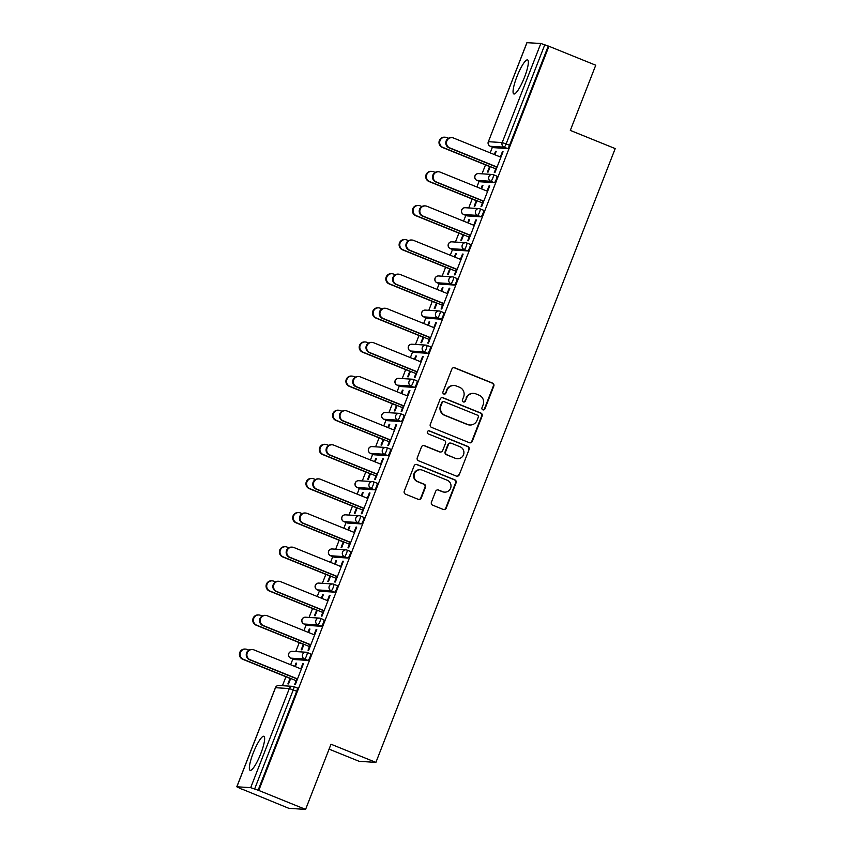 <?xml version="1.0" encoding="UTF-8"?>
<svg xmlns="http://www.w3.org/2000/svg" width="852" height="852" viewBox="0 0 852 852"><rect width="100%" height="100%" fill="white"/><g stroke="black" fill="none" stroke-linecap="round" stroke-linejoin="round"><path stroke-width="1.28" d="M482.86 409.823A1.619 1.576 93.7 0 0 484.916 408.917L493.809 386.105A2.311 2.258 93.7 0 0 492.552 383.102L454.776 367.808A2.311 2.258 93.7 0 0 451.848 369.108L442.955 391.92A1.619 1.576 93.7 0 0 444.318 394.135A1.619 1.576 93.7 0 0 445.884 393.113L447.034 390.163A7.391 7.231 93.7 0 1 456.427 386.009L459.579 387.277A7.391 7.231 93.7 0 1 463.616 396.872L462.466 399.822A1.619 1.576 93.7 0 0 463.829 402.027A1.619 1.576 93.7 0 0 465.405 401.015L466.555 398.065A7.391 7.231 93.7 0 1 475.948 393.912L479.09 395.179A7.391 7.231 93.7 0 1 483.127 404.775L481.976 407.725A1.619 1.576 93.7 0 0 482.86 409.823M483.105 409.897A1.619 1.576 93.7 0 0 484.426 408.885L493.319 386.073A2.311 2.258 93.7 0 0 492.062 383.07L454.297 367.776A2.311 2.258 93.7 0 0 453.85 367.649M444.073 394.093A1.619 1.576 93.7 0 0 445.404 393.081L447.034 390.163M463.584 401.995A1.619 1.576 93.7 0 0 464.915 400.983L466.555 398.065M260.808 753.562A18.35 3.632 -68 0 0 263.886 736.309A18.35 3.632 -68 0 0 253.193 753.072A18.35 3.632 -68 0 0 250.105 770.325A18.35 3.632 -68 0 0 260.808 753.562M524.512 77.191A18.35 3.632 -68 0 0 527.59 59.938A18.35 3.632 -68 0 0 516.898 76.701A18.35 3.632 -68 0 0 513.82 93.954A18.35 3.632 -68 0 0 524.512 77.191M431.421 502.179A2.311 2.258 93.7 0 0 432.688 505.172L443.285 509.464A2.311 2.258 93.7 0 0 446.214 508.165L456.097 482.828A2.311 2.258 93.7 0 0 454.84 479.836L417.065 464.542A2.311 2.258 93.7 0 0 414.136 465.842L404.253 491.178A2.311 2.258 93.7 0 0 405.509 494.171L418.311 499.357A2.311 2.258 93.7 0 0 421.25 498.058L425.478 487.216A2.311 2.258 93.7 0 0 424.211 484.213L417.863 481.646A6.177 6.039 93.7 0 1 420.505 469.74A6.177 6.039 93.7 0 1 422.347 470.155L447.215 480.23A6.177 6.039 93.7 0 1 444.574 492.137A6.177 6.039 93.7 0 1 442.731 491.71L438.588 490.038A2.311 2.258 93.7 0 0 435.649 491.338L431.421 502.179M548.922 46.264L595.74 65.221L570.318 130.409L615.208 148.589L375.902 762.391L331.002 744.211L305.591 809.4L258.774 790.443L548.922 46.264L544.769 44.826L506.131 143.924L509.549 145.309L548.187 46.221M469.314 442.689A2.311 2.258 93.7 0 0 472.253 441.389L482.136 416.053A2.311 2.258 93.7 0 0 480.869 413.06L443.104 397.767A2.311 2.258 93.7 0 0 440.164 399.066L430.292 424.402A2.311 2.258 93.7 0 0 431.549 427.395L469.314 442.689M469.111 449.441L459.239 474.777A2.311 2.258 93.7 0 1 456.299 476.076L418.534 460.783A2.311 2.258 93.7 0 1 417.267 457.79L421.495 446.938A2.311 2.258 93.7 0 1 424.434 445.649L439.749 451.848A2.311 2.258 93.7 0 0 442.689 450.548L445.489 443.359A2.311 2.258 93.7 0 0 444.233 440.356L428.279 433.902A1.619 1.576 93.7 0 1 428.971 430.782A1.619 1.576 93.7 0 1 429.451 430.899L467.854 446.448A2.311 2.258 93.7 0 1 469.111 449.441L459.239 474.777M329.085 749.142L359.15 761.315L375.902 762.391M526.983 42.685L540.828 43.484L544.769 44.826M305.591 809.4L288.849 808.324L242.117 789.154M258.774 790.443L250.69 787.663L236.867 786.779L242.032 789.367M282.459 685.69L285.931 676.765M290.628 664.741L292.854 659.011M295.761 651.567L299.244 642.642M303.93 630.608L306.166 624.889M309.063 617.444L312.546 608.52M317.232 596.485L319.468 590.755M322.365 583.311L325.847 574.386M330.544 562.363L332.77 556.633M335.677 549.189L339.149 540.264M343.846 528.24L346.072 522.51M348.979 515.066L352.462 506.141M357.148 494.117L359.384 488.388M362.281 480.943L365.764 472.019M370.45 459.984L372.686 454.265M375.594 446.821L379.065 437.896M383.762 425.862L385.988 420.132M388.895 412.688L392.378 403.763M397.064 391.739L399.3 386.009M402.197 378.565L405.68 369.64M410.366 357.616L412.602 351.887M415.499 344.442L418.982 335.518M423.668 323.494L425.904 317.764M428.812 310.32L432.283 301.395M436.98 289.361L439.206 283.641M442.113 276.197L445.596 267.272M450.282 255.238L452.518 249.519M455.415 242.064L458.898 233.139M463.584 221.115L465.82 215.386M468.717 207.941L472.2 199.017M476.886 186.993L479.122 181.263M482.03 173.819L485.502 164.894M490.198 152.87L492.424 147.14M496.141 151.475L495.576 151.251L496.215 151.294L494.863 154.755M502.978 151.922L502.414 151.688L503.042 151.731L494.948 172.509L494.309 172.466L496.514 166.822M489.612 166.555L487.472 172.029L488.111 172.072L490.241 166.598M495.576 151.251L494.298 154.531M502.414 151.688L500.348 156.981M307.199 652.504L310.533 653.846A3.525 0.703 112 0 1 310.575 653.857A3.525 0.703 112 0 1 309.979 657.18A3.525 0.703 112 0 1 307.977 660.417L294.153 659.523A3.525 0.703 112 0 1 294.11 659.523A3.525 0.703 112 0 1 294.068 659.491M293.887 686.627L297.231 687.979A3.525 0.703 112 0 1 297.273 687.99A3.525 0.703 112 0 1 296.677 691.302L293.258 689.918L254.62 789.016M258.05 790.4L296.677 691.302M509.549 145.309A3.525 0.703 112 0 1 507.547 148.546L493.723 147.662A3.525 0.703 112 0 1 493.681 147.652A3.525 0.703 112 0 1 493.638 147.62M303.344 644.304L301.214 649.778L301.842 649.82L303.983 644.346M308.594 632.503L309.947 629.042L309.308 629L308.03 632.28M314.09 634.729L316.145 629.436L316.784 629.479L308.68 650.257L308.041 650.214L310.245 644.57M333.803 584.248L337.136 585.601A3.525 0.703 112 0 1 337.19 585.612A3.525 0.703 112 0 1 336.593 588.934A3.525 0.703 112 0 1 334.58 592.161L320.767 591.277A3.525 0.703 112 0 1 320.725 591.267A3.525 0.703 112 0 1 320.682 591.245M329.958 576.048L327.818 581.533L328.457 581.565L330.587 576.09M335.209 564.248L336.561 560.786L335.922 560.744L334.644 564.024M340.693 566.473L342.76 561.191L343.388 561.223L335.294 582.012L334.655 581.969L336.859 576.314M361.195 523.916L357.765 522.532A3.525 0.703 112 0 0 359.778 519.294A3.525 0.703 -68 0 0 360.375 515.982L363.751 517.356A3.525 0.703 112 0 1 363.793 517.366A3.525 0.703 112 0 1 363.197 520.678A3.525 0.703 112 0 1 361.195 523.916L347.371 523.032A3.525 0.703 112 0 1 347.328 523.021A3.525 0.703 112 0 1 347.286 522.99M356.562 507.803L354.432 513.277L355.06 513.319L357.201 507.845M361.812 496.002L363.165 492.541L362.537 492.499L361.259 495.779M367.308 498.228L369.363 492.935L370.002 492.978L361.898 513.756L361.259 513.713L363.463 508.069M387.021 447.747L390.354 449.1A3.525 0.703 112 0 1 390.408 449.11A3.525 0.703 112 0 1 389.811 452.433A3.525 0.703 112 0 1 387.798 455.66L373.985 454.776A3.525 0.703 112 0 1 373.943 454.766A3.525 0.703 112 0 1 373.9 454.744L370.524 453.381A3.525 0.703 -68 0 0 370.567 453.392L373.985 454.776M383.176 439.557L381.036 445.032L381.675 445.074L383.805 439.6M388.427 427.757L389.779 424.285L389.14 424.253L387.862 427.523M393.912 429.972L395.978 424.69L396.606 424.733L388.512 445.511L387.873 445.468L390.078 439.824M413.635 379.502L416.969 380.855A3.525 0.703 112 0 1 417.011 380.865A3.525 0.703 112 0 1 416.426 384.177A3.525 0.703 112 0 1 414.413 387.415L400.6 386.531A3.525 0.703 112 0 1 400.546 386.52A3.525 0.703 112 0 1 400.515 386.499M409.78 371.302L407.65 376.776L408.278 376.818L410.419 371.344M415.03 359.501L416.383 356.04L415.755 355.998L414.477 359.278M420.526 361.727L422.581 356.434L423.22 356.477L415.116 377.255L414.487 377.223L416.681 371.568M441.017 319.17L437.598 317.785A3.525 0.703 112 0 0 439.611 314.548A3.525 0.703 -68 0 0 440.207 311.225L443.572 312.609A3.525 0.703 112 0 1 443.626 312.609A3.525 0.703 112 0 1 443.029 315.932A3.525 0.703 112 0 1 441.017 319.17L427.203 318.286A3.525 0.703 112 0 1 427.161 318.275A3.525 0.703 112 0 1 427.118 318.243M436.394 303.056L434.254 308.53L434.893 308.573L437.023 303.099M441.645 291.256L442.997 287.795L442.358 287.752L441.08 291.033M447.13 293.482L449.196 288.189L449.824 288.232L441.73 309.01L441.091 308.967L443.296 303.323M466.853 243.001L470.187 244.354A3.525 0.703 112 0 1 470.229 244.364A3.525 0.703 112 0 1 469.644 247.687A3.525 0.703 112 0 1 467.631 250.914L453.818 250.03A3.525 0.703 112 0 1 453.765 250.019A3.525 0.703 112 0 1 453.733 249.998L450.346 248.635A3.525 0.703 -68 0 0 450.388 248.646L453.818 250.03M462.998 234.811L460.868 240.285L461.496 240.317L463.637 234.843M468.249 223.011L469.601 219.539L468.973 219.496L467.695 222.777M473.744 225.226L475.799 219.944L476.438 219.976L468.334 240.765L467.705 240.722L469.899 235.067M493.457 174.756L496.801 176.108A3.525 0.703 112 0 1 496.844 176.119A3.525 0.703 112 0 1 496.247 179.431A3.525 0.703 112 0 1 494.235 182.669L480.421 181.785A3.525 0.703 112 0 1 480.379 181.774A3.525 0.703 112 0 1 480.336 181.753M487.046 191.104L489.112 185.811L489.74 185.853L481.636 206.631L481.007 206.599L483.212 200.944M476.311 200.678L474.17 206.152L474.809 206.195L476.939 200.721M481.561 188.878L482.903 185.416L482.275 185.374L480.997 188.654M480.155 208.878L483.489 210.231A3.525 0.703 112 0 1 483.531 210.242A3.525 0.703 112 0 1 482.946 213.554A3.525 0.703 112 0 1 480.933 216.791L467.12 215.907A3.525 0.703 112 0 1 467.077 215.897A3.525 0.703 112 0 1 467.034 215.875L463.648 214.512A3.525 0.703 -68 0 0 463.701 214.523L467.12 215.907M460.431 259.349L462.498 254.066L463.137 254.109L455.032 274.887L454.393 274.845L456.597 269.2M449.696 268.934L447.566 274.408L448.195 274.45L450.335 268.976M454.947 257.134L456.299 253.662L455.66 253.63L454.382 256.899M454.318 285.037L450.9 283.652A3.525 0.703 112 0 0 452.913 280.425A3.525 0.703 -68 0 0 453.509 277.102L456.885 278.476A3.525 0.703 112 0 1 456.928 278.487A3.525 0.703 112 0 1 456.331 281.81A3.525 0.703 112 0 1 454.318 285.037L440.505 284.153A3.525 0.703 112 0 1 440.463 284.142A3.525 0.703 112 0 1 440.42 284.121M433.828 327.605L435.894 322.312L436.522 322.354L428.418 343.132L427.789 343.09L429.994 337.445M423.093 337.179L420.952 342.653L421.591 342.696L423.721 337.222M428.343 325.379L429.685 321.918L429.057 321.875L427.779 325.155M426.937 345.38L430.271 346.732A3.525 0.703 112 0 1 430.313 346.743A3.525 0.703 112 0 1 429.727 350.055A3.525 0.703 112 0 1 427.715 353.292L413.902 352.408A3.525 0.703 112 0 1 413.859 352.398A3.525 0.703 112 0 1 413.816 352.366M407.213 395.85L409.279 390.567L409.918 390.599L401.814 411.388L401.175 411.346L403.379 405.69M396.478 405.424L394.348 410.909L394.977 410.941L397.117 405.467M401.729 393.624L403.081 390.163L402.442 390.12L401.164 393.4M400.323 413.625L403.667 414.977A3.525 0.703 112 0 1 403.71 414.988A3.525 0.703 112 0 1 403.113 418.311A3.525 0.703 112 0 1 401.1 421.538L387.287 420.654A3.525 0.703 112 0 1 387.245 420.643A3.525 0.703 112 0 1 387.202 420.622M380.61 464.106L382.676 458.813L383.304 458.855L375.2 479.633L374.571 479.591L376.776 473.946M369.864 473.68L367.734 479.154L368.373 479.197L370.503 473.723M375.125 461.88L376.467 458.419L375.838 458.376L374.56 461.656M373.719 481.881L377.053 483.222A3.525 0.703 112 0 1 377.095 483.233A3.525 0.703 112 0 1 376.509 486.556A3.525 0.703 112 0 1 374.497 489.793L360.684 488.899A3.525 0.703 112 0 1 360.63 488.899A3.525 0.703 112 0 1 360.598 488.867L357.212 487.514A3.525 0.703 -68 0 0 357.265 487.514L360.684 488.899M353.995 532.351L356.061 527.058L356.7 527.1L348.596 547.879L347.957 547.847L350.161 542.192M343.26 541.925L341.12 547.399L341.758 547.442L343.899 541.968M348.511 530.125L349.863 526.664L349.224 526.621L347.946 529.901M347.882 558.039L344.464 556.654A3.525 0.703 112 0 0 346.476 553.417A3.525 0.703 -68 0 0 347.073 550.104L350.449 551.478A3.525 0.703 112 0 1 350.492 551.489A3.525 0.703 112 0 1 349.895 554.801A3.525 0.703 112 0 1 347.882 558.039L334.069 557.155A3.525 0.703 112 0 1 334.027 557.144A3.525 0.703 112 0 1 333.984 557.123M327.392 600.596L329.447 595.314L330.086 595.356L321.981 616.134L321.353 616.092L323.547 610.447M316.646 610.181L314.516 615.655L315.155 615.698L317.285 610.213M321.907 598.381L323.249 594.909L322.62 594.877L321.342 598.147M320.501 618.371L323.835 619.723A3.525 0.703 112 0 1 323.877 619.734A3.525 0.703 112 0 1 323.291 623.057A3.525 0.703 112 0 1 321.279 626.284L307.465 625.4A3.525 0.703 112 0 1 307.412 625.389A3.525 0.703 112 0 1 307.38 625.368M300.777 668.852L302.843 663.559L303.482 663.601L295.378 684.38L294.739 684.337L296.943 678.693M290.042 678.426L287.901 683.9L288.54 683.943L290.67 678.469M295.293 666.626L296.645 663.165L296.006 663.122L294.728 666.402M482.275 185.374L482.839 185.608M489.112 185.811L489.666 186.045M468.973 219.496L469.527 219.731M475.799 219.944L476.364 220.167M455.66 253.63L456.225 253.853M462.498 254.066L463.062 254.29M442.358 287.752L442.923 287.976M449.196 288.189L449.76 288.413M429.057 321.875L429.621 322.099M435.894 322.312L436.448 322.535M415.755 355.998L416.308 356.232M422.581 356.434L423.146 356.668M402.442 390.12L403.007 390.354M409.279 390.567L409.844 390.791M389.14 424.253L389.705 424.477M395.978 424.69L396.542 424.914M375.838 458.376L376.403 458.6M382.676 458.813L383.23 459.036M362.537 492.499L363.09 492.722M369.363 492.935L369.928 493.159M349.224 526.621L349.789 526.856M356.061 527.058L356.626 527.292M335.922 560.744L336.487 560.978M342.76 561.191L343.313 561.415M322.62 594.877L323.174 595.101M329.447 595.314L330.012 595.537M309.308 629L309.872 629.223M316.145 629.436L316.71 629.66M296.006 663.122L296.571 663.346M302.843 663.559L303.408 663.783M473.744 393.4L473.254 393.368A7.391 7.231 93.7 0 0 466.065 398.033M454.222 385.498L453.743 385.477A7.391 7.231 93.7 0 0 446.554 390.131M469.761 442.816A2.311 2.258 93.7 0 0 471.763 441.357L481.646 416.021A2.311 2.258 93.7 0 0 480.379 413.028L442.614 397.735A2.311 2.258 93.7 0 0 442.167 397.607M478.27 417.224A1.619 1.576 93.7 0 0 477.386 415.126L444.243 401.707A1.619 1.576 93.7 0 0 442.188 402.613L440.974 405.722A7.391 7.231 93.7 0 0 445.01 415.318L467.663 424.488A7.391 7.231 93.7 0 0 477.056 420.345L478.27 417.224M443.754 401.59L443.264 401.558A1.619 1.576 93.7 0 0 441.698 402.581L442.188 402.613M469.867 424.999L469.388 424.967A7.391 7.231 93.7 0 1 467.184 424.456L444.52 415.286A7.391 7.231 93.7 0 1 440.484 405.69L441.698 402.581M456.747 476.204A2.311 2.258 93.7 0 0 458.749 474.745M440.441 452.007L439.952 451.975A2.311 2.258 93.7 0 1 439.259 451.816L423.945 445.617A2.311 2.258 93.7 0 0 423.497 445.489M468.621 449.409A2.311 2.258 93.7 0 0 467.365 446.416L428.971 430.867A1.619 1.576 93.7 0 0 428.726 430.792M455.65 458.28A6.177 6.039 93.7 0 0 463.776 453.882A6.177 6.039 93.7 0 0 460.123 446.799L451.368 443.253A2.311 2.258 93.7 0 0 448.429 444.542L445.628 451.741A2.311 2.258 93.7 0 0 446.885 454.734L455.16 458.248A6.177 6.039 93.7 0 0 457.002 458.674L457.492 458.706M450.676 443.093L450.186 443.061A2.311 2.258 93.7 0 0 447.939 444.52L448.429 444.542M455.16 458.248L446.395 454.702A2.311 2.258 93.7 0 1 445.138 451.709L447.939 444.52M444.574 492.137L444.084 492.105A6.177 6.039 93.7 0 1 442.241 491.679L438.098 490.007A2.311 2.258 93.7 0 0 437.651 489.879M420.505 469.74L420.015 469.708A6.177 6.039 93.7 0 0 417.384 481.614L417.863 481.646M418.758 499.485A2.311 2.258 93.7 0 0 420.76 498.026L424.988 487.184A2.311 2.258 93.7 0 0 423.732 484.181L417.384 481.614M443.732 509.592A2.311 2.258 93.7 0 0 445.734 508.133L455.607 482.796A2.311 2.258 93.7 0 0 454.35 479.804L416.575 464.51A2.311 2.258 93.7 0 0 416.127 464.383M442.923 147.428L442.284 147.396A5.293 5.176 -86.3 0 1 444.542 137.183L445.181 137.225A5.293 5.176 93.7 0 0 442.923 147.428L495.736 168.824M448.471 138.29L446.757 137.587A5.293 5.176 93.7 0 0 445.181 137.225M442.284 147.396L490.177 166.779M500.912 157.205L453.541 138.024A5.293 5.176 93.7 0 0 446.576 141.794A5.293 5.176 93.7 0 0 449.707 147.865L449.068 147.833A5.293 5.176 -86.3 0 1 451.326 137.619L451.965 137.662M496.439 167.013L449.068 147.833M497.078 167.045L449.707 147.865M429.61 181.561L428.982 181.519A5.293 5.176 -86.3 0 1 431.24 171.316L431.868 171.358A5.293 5.176 93.7 0 0 429.61 181.561L482.434 202.946M435.17 172.413L433.455 171.71A5.293 5.176 93.7 0 0 431.868 171.358M428.982 181.519L476.864 200.912M416.308 215.684L415.669 215.641A5.293 5.176 -86.3 0 1 417.927 205.439L418.566 205.481A5.293 5.176 93.7 0 0 416.308 215.684L469.122 237.069M421.868 206.535L420.142 205.843A5.293 5.176 93.7 0 0 418.566 205.481M415.669 215.641L463.563 235.035M403.007 249.806L402.368 249.764A5.293 5.176 -86.3 0 1 404.625 239.561L405.264 239.604A5.293 5.176 93.7 0 0 403.007 249.806L455.82 271.192M408.555 240.658L406.841 239.966A5.293 5.176 93.7 0 0 405.264 239.604M402.368 249.764L450.261 269.157M389.694 283.929L389.066 283.886A5.293 5.176 -86.3 0 1 391.324 273.684L391.952 273.726A5.293 5.176 93.7 0 0 389.694 283.929L442.518 305.314M395.253 274.781L393.539 274.088A5.293 5.176 93.7 0 0 391.952 273.726M389.066 283.886L436.959 303.28M376.392 318.052L375.764 318.02A5.293 5.176 -86.3 0 1 378.022 307.806L378.65 307.849A5.293 5.176 93.7 0 0 376.392 318.052L429.206 339.447M381.952 308.914L380.237 308.211A5.293 5.176 93.7 0 0 378.65 307.849M375.764 318.02L423.646 337.403M487.61 191.327L440.239 172.147A5.293 5.176 93.7 0 0 433.263 175.917A5.293 5.176 93.7 0 0 436.394 181.998L435.766 181.955A5.293 5.176 -86.3 0 1 438.024 171.753L438.652 171.785M483.137 201.136L435.766 181.955M483.766 201.178L436.394 181.998M474.298 225.46L426.927 206.269A5.293 5.176 93.7 0 0 419.961 210.039A5.293 5.176 93.7 0 0 423.093 216.12L422.464 216.078A5.293 5.176 -86.3 0 1 424.722 205.875L425.35 205.918M469.835 235.258L422.464 216.078M470.464 235.301L423.093 216.12M460.996 259.583L413.625 240.402A5.293 5.176 93.7 0 0 406.66 244.162A5.293 5.176 93.7 0 0 409.791 250.243L409.152 250.2A5.293 5.176 -86.3 0 1 411.409 239.998L412.048 240.04M456.523 269.381L409.152 250.2M457.162 269.424L409.791 250.243M447.694 293.706L400.323 274.525A5.293 5.176 93.7 0 0 393.358 278.295A5.293 5.176 93.7 0 0 396.489 284.366L395.85 284.323A5.293 5.176 -86.3 0 1 398.108 274.12L398.747 274.163M443.221 303.504L395.85 284.323M443.86 303.546L396.489 284.366M434.392 327.828L387.021 308.648A5.293 5.176 93.7 0 0 380.045 312.418A5.293 5.176 93.7 0 0 383.176 318.488L382.548 318.456A5.293 5.176 -86.3 0 1 384.806 308.243L385.434 308.286M429.919 337.637L382.548 318.456M430.548 337.669L383.176 318.488M363.09 352.185L362.451 352.142A5.293 5.176 -86.3 0 1 364.709 341.94L365.348 341.971A5.293 5.176 93.7 0 0 363.09 352.185L415.904 373.57M368.65 343.036L366.924 342.334A5.293 5.176 93.7 0 0 365.348 341.971M362.451 352.142L410.344 371.536M421.08 361.951L373.708 342.77A5.293 5.176 93.7 0 0 366.743 346.54A5.293 5.176 93.7 0 0 369.875 352.622L369.235 352.579A5.293 5.176 -86.3 0 1 371.493 342.376L372.132 342.408M416.607 371.76L369.235 352.579M417.246 371.802L369.875 352.622M349.789 386.307L349.15 386.265A5.293 5.176 -86.3 0 1 351.407 376.062L352.046 376.105A5.293 5.176 93.7 0 0 349.789 386.307L402.602 407.693M355.337 377.159L353.623 376.467A5.293 5.176 93.7 0 0 352.046 376.105M349.15 386.265L397.043 405.658M407.778 396.084L360.407 376.893A5.293 5.176 93.7 0 0 353.442 380.663A5.293 5.176 93.7 0 0 356.573 386.744L355.934 386.702A5.293 5.176 -86.3 0 1 358.191 376.499L358.83 376.541M403.305 405.882L355.934 386.702M403.944 405.925L356.573 386.744M336.476 420.43L335.848 420.387A5.293 5.176 -86.3 0 1 338.106 410.185L338.734 410.227A5.293 5.176 93.7 0 0 336.476 420.43L389.3 441.815M342.035 411.282L340.321 410.589A5.293 5.176 93.7 0 0 338.734 410.227M335.848 420.387L383.741 439.781M394.476 430.207L347.105 411.026A5.293 5.176 93.7 0 0 340.129 414.786A5.293 5.176 93.7 0 0 343.271 420.867L342.632 420.824A5.293 5.176 -86.3 0 1 344.89 410.621L345.529 410.664M390.003 440.005L342.632 420.824M390.642 440.047L343.271 420.867M323.174 454.553L322.546 454.51A5.293 5.176 -86.3 0 1 324.804 444.307L325.432 444.35A5.293 5.176 93.7 0 0 323.174 454.553L375.988 475.938M328.734 445.404L327.019 444.712A5.293 5.176 93.7 0 0 325.432 444.35M322.546 454.51L370.428 473.904M381.174 464.329L333.803 445.149A5.293 5.176 93.7 0 0 326.827 448.919A5.293 5.176 93.7 0 0 329.958 454.989L329.33 454.947A5.293 5.176 -86.3 0 1 331.588 444.744L332.216 444.787M376.701 474.127L329.33 454.947M377.329 474.17L329.958 454.989M309.872 488.675L309.233 488.643A5.293 5.176 -86.3 0 1 311.491 478.43L312.13 478.473A5.293 5.176 93.7 0 0 309.872 488.675L362.686 510.071M315.432 479.527L313.706 478.835A5.293 5.176 93.7 0 0 312.13 478.473M309.233 488.643L357.126 508.026M367.862 498.452L320.49 479.271A5.293 5.176 93.7 0 0 313.525 483.041A5.293 5.176 93.7 0 0 316.656 489.112L316.017 489.069A5.293 5.176 -86.3 0 1 318.275 478.867L318.914 478.909M363.389 508.261L316.017 489.069M364.028 508.293L316.656 489.112M296.571 522.808L295.932 522.766A5.293 5.176 -86.3 0 1 298.189 512.563L298.828 512.595A5.293 5.176 93.7 0 0 296.571 522.808L349.384 544.194M302.119 513.66L300.405 512.957A5.293 5.176 93.7 0 0 298.828 512.595M295.932 522.766L343.825 542.16M354.56 532.575L307.189 513.394A5.293 5.176 93.7 0 0 300.223 517.164A5.293 5.176 93.7 0 0 303.355 523.245L302.716 523.203A5.293 5.176 -86.3 0 1 304.973 513L305.612 513.032M350.087 542.383L302.716 523.203M350.726 542.426L303.355 523.245M283.258 556.931L282.63 556.888A5.293 5.176 -86.3 0 1 284.887 546.686L285.516 546.728A5.293 5.176 93.7 0 0 283.258 556.931L336.082 578.316M288.817 547.783L287.103 547.091A5.293 5.176 93.7 0 0 285.516 546.728M282.63 556.888L330.512 576.282M341.258 566.697L293.887 547.516A5.293 5.176 93.7 0 0 286.911 551.287A5.293 5.176 93.7 0 0 290.042 557.368L289.414 557.325A5.293 5.176 -86.3 0 1 291.672 547.122L292.3 547.165M336.785 576.506L289.414 557.325M337.413 576.548L290.042 557.368M269.956 591.054L269.328 591.011A5.293 5.176 -86.3 0 1 271.586 580.808L272.214 580.851A5.293 5.176 93.7 0 0 269.956 591.054L322.77 612.439M275.515 581.905L273.79 581.213A5.293 5.176 93.7 0 0 272.214 580.851M269.328 591.011L317.21 610.405M327.956 600.83L280.585 581.65A5.293 5.176 93.7 0 0 273.609 585.409A5.293 5.176 93.7 0 0 276.74 591.49L276.112 591.448A5.293 5.176 -86.3 0 1 278.37 581.245L278.998 581.288M323.483 610.628L276.112 591.448M324.111 610.671L276.74 591.49M256.654 625.176L256.015 625.134A5.293 5.176 -86.3 0 1 258.273 614.931L258.912 614.974A5.293 5.176 93.7 0 0 256.654 625.176L309.468 646.562M262.214 616.028L260.488 615.336A5.293 5.176 93.7 0 0 258.912 614.974M256.015 625.134L303.908 644.527M314.644 634.953L267.272 615.772A5.293 5.176 93.7 0 0 260.307 619.542A5.293 5.176 93.7 0 0 263.438 625.613L262.799 625.57A5.293 5.176 -86.3 0 1 265.057 615.368L265.696 615.41M310.171 644.751L262.799 625.57M310.81 644.794L263.438 625.613M243.352 659.299L242.713 659.267A5.293 5.176 -86.3 0 1 244.971 649.054L245.61 649.096A5.293 5.176 93.7 0 0 243.352 659.299L296.166 680.695M248.901 650.151L247.186 649.458A5.293 5.176 93.7 0 0 245.61 649.096M242.713 659.267L290.607 678.65M301.342 669.076L253.971 649.895A5.293 5.176 93.7 0 0 247.005 653.665A5.293 5.176 93.7 0 0 250.137 659.736L249.498 659.693A5.293 5.176 -86.3 0 1 251.755 649.49L252.394 649.533M296.869 678.884L249.498 659.693M297.508 678.916L250.137 659.736M527.015 42.6L488.377 141.688L502.19 142.582L540.828 43.484M526.93 42.621L488.377 141.688A3.525 3.451 93.7 0 0 490.305 146.278L493.723 147.662M507.547 148.546L504.118 147.162A3.525 3.451 93.7 0 1 502.19 142.582L506.131 143.924A3.525 0.703 112 0 1 504.118 147.162L490.305 146.278A3.525 0.703 -68 0 1 490.262 146.267L493.681 147.652M250.69 787.663L289.318 688.576L275.505 687.692L236.867 786.779M297.273 687.99L293.855 686.606A3.525 0.703 -68 0 1 293.258 689.918L289.318 688.576A3.525 3.451 -86.3 0 1 292.747 686.35L278.934 685.466A3.525 3.451 -86.3 0 0 275.505 687.692L275.473 687.766M494.235 182.669L490.816 181.284A3.525 0.703 112 0 0 492.829 178.047A3.525 0.703 -68 0 0 493.425 174.735A3.525 0.703 -68 0 0 493.372 174.724A3.525 3.451 -86.3 0 0 492.318 174.479L478.505 173.595A3.525 3.525 0 0 0 476.96 180.39A3.525 0.703 -68 0 0 477.003 180.4L480.421 181.785M478.505 173.595A3.525 3.451 -86.3 0 0 475.075 175.821A3.525 3.451 93.7 0 0 477.003 180.4L490.816 181.284A3.525 3.451 93.7 0 1 488.888 176.705A3.525 3.451 -86.3 0 1 492.318 174.479A3.525 3.525 0 0 1 493.425 174.735L496.844 176.119M480.933 216.791L477.514 215.407L463.701 214.523A3.525 3.451 93.7 0 1 461.773 209.943A3.525 3.451 -86.3 0 1 465.203 207.718A3.525 3.525 0 0 0 463.648 214.512M467.631 250.914L464.212 249.53L450.388 248.646A3.525 3.451 93.7 0 1 448.461 244.066A3.525 3.451 -86.3 0 1 451.901 241.84A3.525 3.525 0 0 0 450.346 248.635M456.928 278.487L453.509 277.102A3.525 3.525 0 0 0 452.412 276.857A3.525 3.451 -86.3 0 0 448.972 279.073A3.525 3.451 93.7 0 0 450.9 283.652L437.087 282.768L440.505 284.153L437.044 282.757A3.525 0.703 -68 0 0 437.044 282.757A3.525 0.703 -68 0 0 437.087 282.768A3.525 3.451 93.7 0 1 435.159 278.189A3.525 3.451 -86.3 0 1 438.588 275.963A3.525 3.525 0 0 0 437.044 282.757M443.626 312.609L440.207 311.225A3.525 3.525 0 0 0 439.099 310.98A3.525 3.451 -86.3 0 0 435.67 313.206A3.525 3.451 93.7 0 0 437.598 317.785L423.785 316.891L427.203 318.286M427.715 353.292L424.296 351.908L410.483 351.024L413.902 352.408M414.413 387.415L410.994 386.031L397.17 385.147L400.6 386.531M401.1 421.538L397.682 420.153L383.869 419.269L387.287 420.654M387.798 455.66L384.38 454.276L370.567 453.392A3.525 3.451 93.7 0 1 368.639 448.812A3.525 3.451 -86.3 0 1 372.068 446.586A3.525 3.525 0 0 0 370.524 453.381A3.525 0.703 -68 0 1 370.482 453.36M374.497 489.793L371.078 488.409L357.265 487.514A3.525 3.451 93.7 0 1 355.337 482.935A3.525 3.451 -86.3 0 1 358.767 480.72A3.525 3.525 0 0 0 357.212 487.514A3.525 0.703 -68 0 1 357.169 487.482M363.793 517.366L360.375 515.982A3.525 3.525 0 0 0 359.278 515.726A3.525 3.451 -86.3 0 0 355.848 517.952A3.525 3.451 93.7 0 0 357.765 522.532L343.952 521.648L347.371 523.032L343.91 521.637A3.525 0.703 -68 0 0 343.952 521.648A3.525 3.451 93.7 0 1 342.025 517.068A3.525 3.451 -86.3 0 1 345.465 514.842A3.525 3.525 0 0 0 343.91 521.637A3.525 0.703 -68 0 1 343.867 521.605M350.492 551.489L347.073 550.104A3.525 3.525 0 0 0 345.976 549.849A3.525 3.451 -86.3 0 0 342.536 552.075A3.525 3.451 93.7 0 0 344.464 556.654L330.651 555.77L334.069 557.155M334.58 592.161L331.162 590.777L317.349 589.893L320.767 591.277M321.279 626.284L317.86 624.899L304.047 624.015L307.465 625.4M307.977 660.417L304.547 659.033L290.734 658.138L294.153 659.523M483.531 210.242L480.113 208.857A3.525 3.525 0 0 0 479.016 208.602A3.525 3.451 -86.3 0 0 475.586 210.827A3.525 3.451 93.7 0 0 477.514 215.407A3.525 0.703 112 0 0 479.527 212.169A3.525 0.703 -68 0 0 480.113 208.857A3.525 0.703 -68 0 0 480.07 208.846A3.525 3.451 -86.3 0 0 479.016 208.602L465.203 207.718M451.901 241.84L465.714 242.724A3.525 3.451 -86.3 0 0 462.285 244.95A3.525 3.451 93.7 0 0 464.212 249.53A3.525 0.703 112 0 0 466.214 246.303A3.525 0.703 -68 0 0 466.811 242.98A3.525 0.703 -68 0 0 466.768 242.969A3.525 3.525 0 0 0 465.714 242.724A3.525 3.451 -86.3 0 1 466.768 242.969L470.229 244.364M453.509 277.102A3.525 0.703 -68 0 0 453.466 277.092A3.525 3.451 -86.3 0 0 452.412 276.857L438.588 275.963M440.207 311.225A3.525 0.703 -68 0 0 440.154 311.214A3.525 3.451 -86.3 0 0 439.099 310.98L425.286 310.096A3.525 3.525 0 0 0 423.742 316.891A3.525 0.703 -68 0 0 423.785 316.891A3.525 0.703 -68 0 1 423.7 316.859M427.161 318.275L423.742 316.891A3.525 3.451 93.7 0 1 421.857 312.311A3.525 3.451 -86.3 0 1 425.286 310.096M430.313 346.743L426.895 345.358A3.525 3.525 0 0 0 425.798 345.103A3.525 3.451 -86.3 0 0 422.368 347.328A3.525 3.451 93.7 0 0 424.296 351.908A3.525 0.703 112 0 0 426.309 348.67A3.525 0.703 -68 0 0 426.895 345.358A3.525 0.703 -68 0 0 426.852 345.348A3.525 3.451 -86.3 0 0 425.798 345.103L411.985 344.219A3.525 3.525 0 0 0 410.43 351.013A3.525 0.703 -68 0 0 410.483 351.024A3.525 3.451 93.7 0 1 408.555 346.445A3.525 3.451 -86.3 0 1 411.985 344.219M410.387 350.981A3.525 0.703 -68 0 0 410.43 351.013L413.859 352.398M417.011 380.865L413.593 379.481A3.525 3.525 0 0 0 412.496 379.225A3.525 3.451 -86.3 0 0 409.067 381.451A3.525 3.451 93.7 0 0 410.994 386.031A3.525 0.703 112 0 0 412.996 382.793A3.525 0.703 -68 0 0 413.593 379.481A3.525 0.703 -68 0 0 413.55 379.47A3.525 3.451 -86.3 0 0 412.496 379.225L398.683 378.341A3.525 3.525 0 0 0 397.128 385.136A3.525 0.703 -68 0 0 397.17 385.147A3.525 3.451 93.7 0 1 395.243 380.567A3.525 3.451 -86.3 0 1 398.683 378.341M397.085 385.104A3.525 0.703 -68 0 0 397.128 385.136L400.546 386.52M403.71 414.988L400.291 413.603A3.525 3.525 0 0 0 399.194 413.348A3.525 3.451 -86.3 0 0 395.754 415.574A3.525 3.451 93.7 0 0 397.682 420.153A3.525 0.703 112 0 0 399.695 416.926A3.525 0.703 -68 0 0 400.291 413.603A3.525 0.703 -68 0 0 400.248 413.593A3.525 3.451 -86.3 0 0 399.194 413.348L385.37 412.464A3.525 3.525 0 0 0 383.826 419.259A3.525 0.703 -68 0 0 383.869 419.269A3.525 3.451 93.7 0 1 381.941 414.69A3.525 3.451 -86.3 0 1 385.37 412.464M383.783 419.237A3.525 0.703 -68 0 0 383.826 419.259L387.245 420.643M390.408 449.11L386.978 447.726A3.525 3.525 0 0 0 385.881 447.481A3.525 3.451 -86.3 0 0 382.452 449.696A3.525 3.451 93.7 0 0 384.38 454.276A3.525 0.703 112 0 0 386.393 451.049A3.525 0.703 -68 0 0 386.978 447.726A3.525 0.703 -68 0 0 386.936 447.715A3.525 3.451 -86.3 0 0 385.881 447.481L372.068 446.586M358.767 480.72L372.58 481.604A3.525 3.451 -86.3 0 0 369.15 483.829A3.525 3.451 93.7 0 0 371.078 488.409A3.525 0.703 112 0 0 373.091 485.171A3.525 0.703 -68 0 0 373.677 481.849A3.525 0.703 -68 0 0 373.634 481.838A3.525 3.525 0 0 0 372.58 481.604A3.525 3.451 -86.3 0 1 373.634 481.838L377.095 483.233M360.375 515.982A3.525 0.703 -68 0 0 360.332 515.971A3.525 3.451 -86.3 0 0 359.278 515.726L345.465 514.842M347.073 550.104A3.525 0.703 -68 0 0 347.02 550.094A3.525 3.451 -86.3 0 0 345.976 549.849L332.152 548.965A3.525 3.525 0 0 0 330.608 555.76A3.525 0.703 -68 0 0 330.651 555.77A3.525 0.703 -68 0 1 330.565 555.728M334.027 557.144L330.608 555.76A3.525 3.451 93.7 0 1 328.723 551.191A3.525 3.451 -86.3 0 1 332.152 548.965M337.19 585.612L333.76 584.227A3.525 3.525 0 0 0 332.663 583.971A3.525 3.451 -86.3 0 0 329.234 586.197A3.525 3.451 93.7 0 0 331.162 590.777A3.525 0.703 112 0 0 333.175 587.55A3.525 0.703 -68 0 0 333.76 584.227A3.525 0.703 -68 0 0 333.718 584.216A3.525 3.451 -86.3 0 0 332.663 583.971L318.85 583.087A3.525 3.525 0 0 0 317.306 589.882A3.525 0.703 -68 0 0 317.349 589.893A3.525 3.451 93.7 0 1 315.421 585.313A3.525 3.451 -86.3 0 1 318.85 583.087M323.877 619.734L320.458 618.35A3.525 3.525 0 0 0 319.362 618.105A3.525 3.451 -86.3 0 0 315.932 620.32A3.525 3.451 93.7 0 0 317.86 624.899A3.525 0.703 112 0 0 319.873 621.672A3.525 0.703 -68 0 0 320.458 618.35A3.525 0.703 -68 0 0 320.416 618.339A3.525 3.451 -86.3 0 0 319.362 618.105L305.548 617.21A3.525 3.525 0 0 0 303.994 624.005A3.525 0.703 -68 0 0 304.047 624.015A3.525 3.451 93.7 0 1 302.119 619.436A3.525 3.451 -86.3 0 1 305.548 617.21M310.575 653.857L307.157 652.472A3.525 3.525 0 0 0 306.06 652.227A3.525 3.451 -86.3 0 0 302.62 654.453A3.525 3.451 93.7 0 0 304.547 659.033A3.525 0.703 112 0 0 306.56 655.795A3.525 0.703 -68 0 0 307.157 652.472A3.525 0.703 -68 0 0 307.114 652.462A3.525 3.451 -86.3 0 0 306.06 652.227L292.247 651.343A3.525 3.525 0 0 0 290.692 658.127A3.525 0.703 -68 0 0 290.734 658.138A3.525 3.451 93.7 0 1 288.807 653.559A3.525 3.451 -86.3 0 1 292.247 651.343M293.855 686.606A3.525 0.703 -68 0 0 293.802 686.595A3.525 3.451 -86.3 0 0 292.747 686.35A3.525 3.525 0 0 1 293.855 686.606M278.934 685.466A3.525 3.525 0 0 0 275.42 687.702L236.792 786.801M488.302 141.709A3.525 3.525 0 0 0 490.262 146.267M480.379 181.774L476.96 180.39M320.725 591.267L317.306 589.882M307.412 625.389L303.994 624.005M294.11 659.523L290.692 658.127"/></g></svg>
